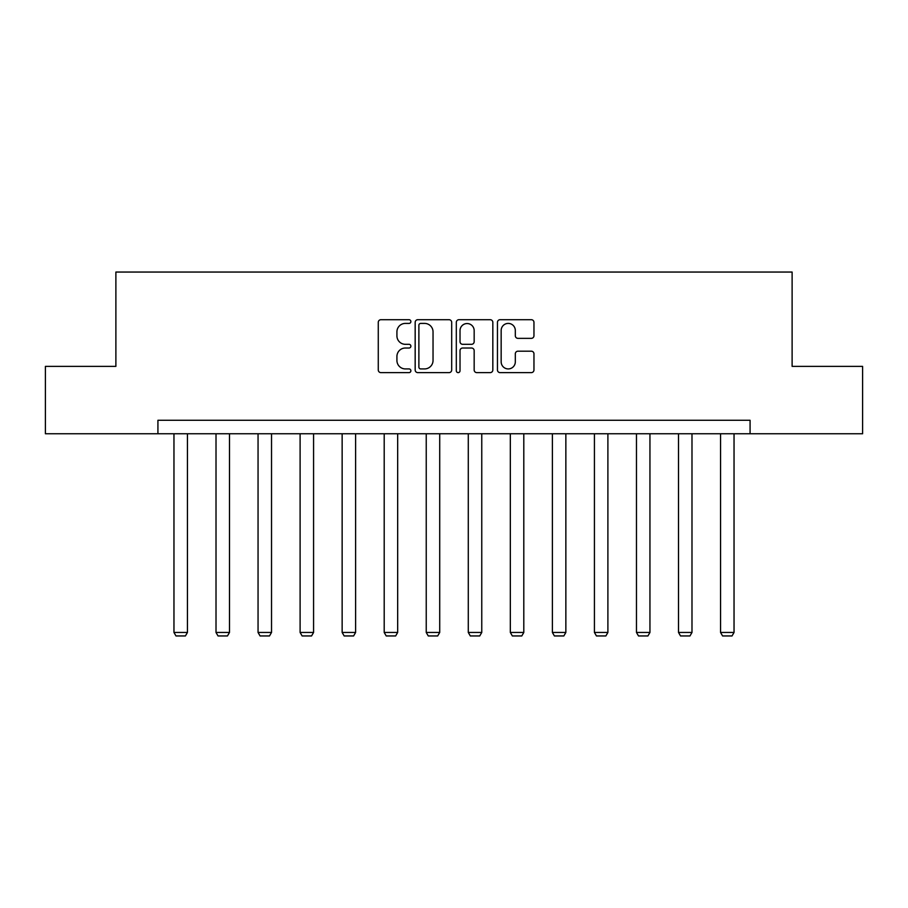 <?xml version="1.0" encoding="UTF-8"?>
<svg xmlns="http://www.w3.org/2000/svg" width="908" height="908" viewBox="0 0 908 908"><rect width="100%" height="100%" fill="white"/><g stroke="black" fill="none" stroke-linecap="round" stroke-linejoin="round"><path stroke-width="1.36" d="M410.881 321.557A1.85 1.85 0 0 0 409.02 319.707L380.917 319.707A2.645 2.645 0 0 0 378.273 322.351L378.273 369.976A2.645 2.645 0 0 0 380.917 372.62L409.02 372.62A1.85 1.85 0 0 0 410.881 370.77A1.85 1.85 0 0 0 409.02 368.92L405.388 368.92A8.467 8.467 0 0 1 396.921 360.453L396.921 356.481A8.467 8.467 0 0 1 405.388 348.014L409.02 348.014A1.85 1.85 0 0 0 410.881 346.164A1.85 1.85 0 0 0 409.02 344.314L405.388 344.314A8.467 8.467 0 0 1 396.921 335.846L396.921 331.874A8.467 8.467 0 0 1 405.388 323.407L409.02 323.407A1.85 1.85 0 0 0 410.881 321.557M531.316 338.355A2.645 2.645 0 0 0 533.961 335.71L533.961 322.351A2.645 2.645 0 0 0 531.316 319.707L500.104 319.707A2.645 2.645 0 0 0 497.448 322.351L497.448 369.976A2.645 2.645 0 0 0 500.104 372.62L531.316 372.62A2.645 2.645 0 0 0 533.961 369.976L533.961 353.836A2.645 2.645 0 0 0 531.316 351.192L517.957 351.192A2.645 2.645 0 0 0 515.313 353.836L515.313 361.838A7.082 7.082 0 0 1 508.23 368.92A7.082 7.082 0 0 1 501.159 361.838L501.159 330.489A7.082 7.082 0 0 1 508.23 323.407A7.082 7.082 0 0 1 515.313 330.489L515.313 335.71A2.645 2.645 0 0 0 517.957 338.355L531.316 338.355M157.924 433.763L45.4 433.763L45.4 366.378L115.883 366.378L115.883 272.048L792.116 272.048L792.116 366.378L862.6 366.378L862.6 433.763L750.076 433.763L750.076 420.279L157.924 420.279L157.924 433.763L750.076 433.763M451.685 322.351A2.645 2.645 0 0 0 449.04 319.707L417.816 319.707A2.645 2.645 0 0 0 415.172 322.351L415.172 369.976A2.645 2.645 0 0 0 417.816 372.62L449.04 372.62A2.645 2.645 0 0 0 451.685 369.976L451.685 322.351M458.96 319.707L490.184 319.707A2.645 2.645 0 0 1 492.828 322.351L492.828 369.976A2.645 2.645 0 0 1 490.184 372.62L476.814 372.62A2.645 2.645 0 0 1 474.169 369.976L474.169 350.658A2.645 2.645 0 0 0 471.524 348.014L462.66 348.014A2.645 2.645 0 0 0 460.016 350.658L460.016 370.77A1.85 1.85 0 0 1 458.165 372.62A1.85 1.85 0 0 1 456.315 370.77L456.315 322.351A2.645 2.645 0 0 1 458.96 319.707M420.733 323.407A1.85 1.85 0 0 0 418.883 325.268L418.883 367.059A1.85 1.85 0 0 0 420.733 368.92L424.569 368.92A8.467 8.467 0 0 0 433.037 360.453L433.037 331.874A8.467 8.467 0 0 0 424.569 323.407L420.733 323.407M474.169 330.625A7.082 7.082 0 0 0 467.098 323.543A7.082 7.082 0 0 0 460.016 330.625L460.016 341.669A2.645 2.645 0 0 0 462.66 344.314L471.524 344.314A2.645 2.645 0 0 0 474.169 341.669L474.169 330.625M187.445 433.763L187.445 632.456L173.961 632.456L173.961 433.763M187.445 632.456L185.414 635.952L175.982 635.952L173.961 632.456M229.486 433.763L229.486 632.456L216.013 632.456L216.013 433.763M229.486 632.456L227.465 635.952L218.034 635.952L216.013 632.456M271.526 433.763L271.526 632.456L258.054 632.456L258.054 433.763M271.526 632.456L269.506 635.952L260.074 635.952L258.054 632.456M313.578 433.763L313.578 632.456L300.105 632.456L300.105 433.763M313.578 632.456L311.558 635.952L302.126 635.952L300.105 632.456M355.618 433.763L355.618 632.456L342.146 632.456L342.146 433.763M355.618 632.456L353.598 635.952L344.166 635.952L342.146 632.456M397.67 433.763L397.67 632.456L384.197 632.456L384.197 433.763M397.67 632.456L395.65 635.952L386.218 635.952L384.197 632.456M439.71 433.763L439.71 632.456L426.238 632.456L426.238 433.763M439.71 632.456L437.69 635.952L428.258 635.952L426.238 632.456M481.762 433.763L481.762 632.456L468.29 632.456L468.29 433.763M481.762 632.456L479.742 635.952L470.31 635.952L468.29 632.456M523.803 433.763L523.803 632.456L510.33 632.456L510.33 433.763M523.803 632.456L521.782 635.952L512.35 635.952L510.33 632.456M565.854 433.763L565.854 632.456L552.382 632.456L552.382 433.763M565.854 632.456L563.834 635.952L554.402 635.952L552.382 632.456M607.895 433.763L607.895 632.456L594.422 632.456L594.422 433.763M607.895 632.456L605.874 635.952L596.442 635.952L594.422 632.456M649.946 433.763L649.946 632.456L636.474 632.456L636.474 433.763M649.946 632.456L647.926 635.952L638.494 635.952L636.474 632.456M691.987 433.763L691.987 632.456L678.514 632.456L678.514 433.763M691.987 632.456L689.966 635.952L680.535 635.952L678.514 632.456M734.039 433.763L734.039 632.456L720.555 632.456L720.555 433.763M734.039 632.456L732.018 635.952L722.586 635.952L720.555 632.456"/></g></svg>
